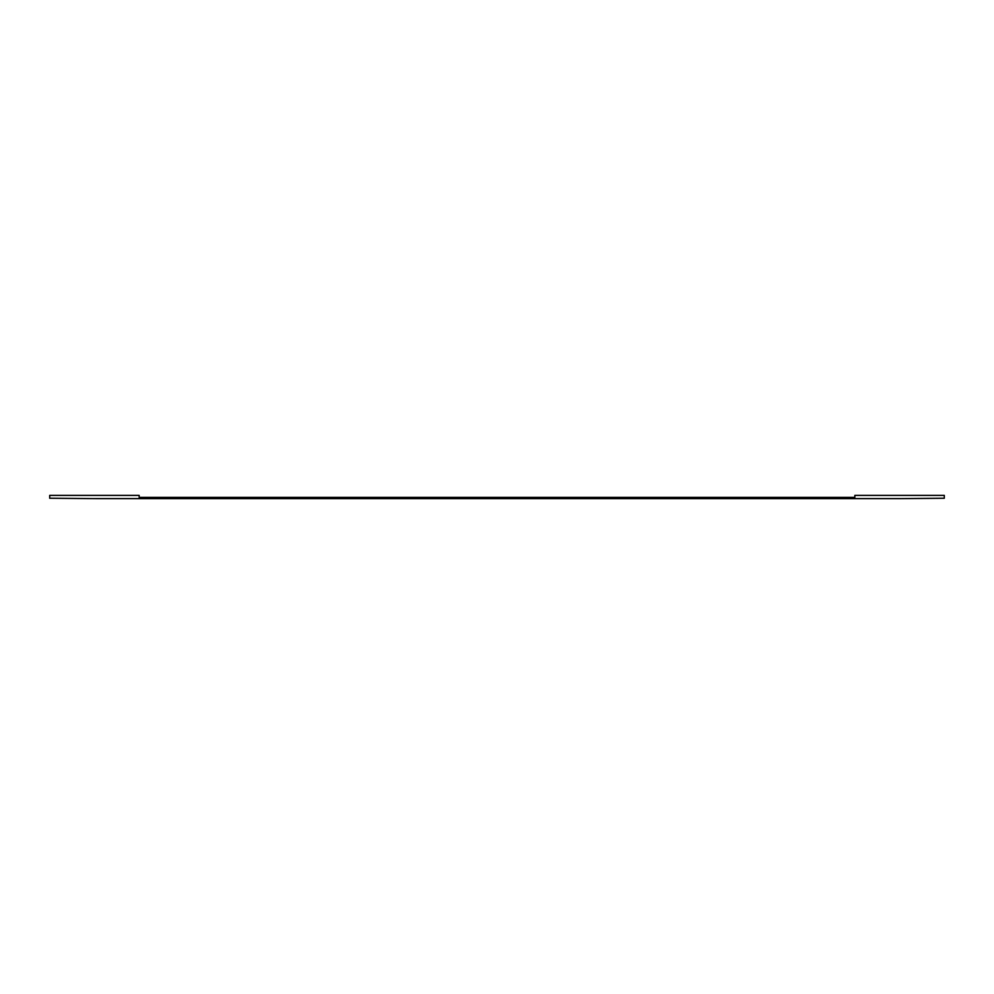 <?xml version="1.0" encoding="UTF-8"?>
<svg xmlns="http://www.w3.org/2000/svg" width="994" height="994" viewBox="0 0 994 994"><rect width="100%" height="100%" fill="white"/><g stroke="black" fill="none" stroke-linecap="round" stroke-linejoin="round"><path stroke-width="1.49" d="M944.3 497.385L944.3 495.372L854.84 495.372L854.84 497.385L139.16 497.385L139.16 495.372L49.7 495.372L49.7 498.242L94.43 498.628L899.57 498.628L944.3 498.242L944.3 497.385"/></g></svg>
